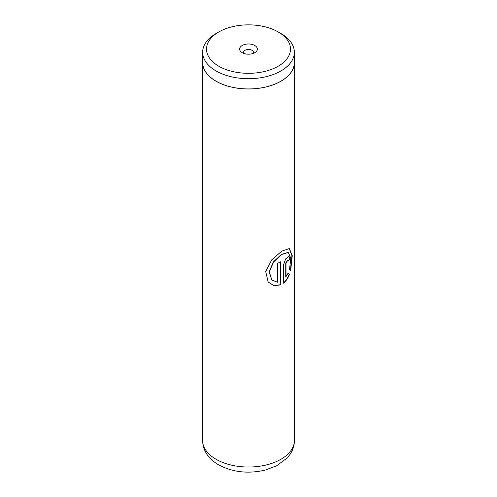 <?xml version="1.0" encoding="UTF-8"?>
<svg xmlns="http://www.w3.org/2000/svg" width="497" height="497" viewBox="0 0 497 497"><rect width="100%" height="100%" fill="white"/><g stroke="black" fill="none" stroke-linecap="round" stroke-linejoin="round"><path stroke-width="0.75" d="M218.817 66.225A41.984 24.235 0 0 0 278.183 66.225A41.984 24.235 0 0 0 278.183 31.951L280.917 33.529A45.848 26.471 0 0 1 294.348 52.247A45.848 26.471 0 0 1 266.044 76.7A45.848 26.471 0 0 1 216.083 70.959A45.848 26.471 0 0 1 202.652 52.247A45.848 26.471 0 0 1 216.083 33.529L218.817 31.951A41.984 24.235 0 0 0 218.817 66.225M254.756 45.475A8.847 5.107 0 0 0 242.244 45.475A8.847 5.107 0 0 0 242.244 52.701L242.244 52.701A8.847 5.107 0 0 0 254.756 52.701A8.847 5.107 0 0 0 254.756 45.475M252.948 53.502A4.914 2.839 0 0 0 253.414 52.297A4.914 2.839 0 0 0 251.973 50.29A4.914 2.839 0 0 0 246.618 49.675A4.914 2.839 0 0 0 243.586 52.297A4.914 2.839 0 0 0 244.052 53.502M202.652 52.247L202.652 62.467A45.848 26.471 0 0 0 216.083 81.185A45.848 26.471 0 0 0 266.044 86.919A45.848 26.471 0 0 0 294.348 62.467L294.348 52.247M280.718 284.918L280.718 261.726A45.91 26.509 180 0 1 277.699 263.298L277.699 282.277L271.865 280.06L269.256 271.847L273.63 261.981L281.749 254.476L288.248 252.457L290.857 258.216L289.471 269.61L290.695 270.461L292.255 255.738L289.378 248.543L281.78 251.128L271.673 259.9L265.69 271.555L268.181 282.06L273.866 285.638L280.718 284.918L280.488 261.857M285.986 277.127L285.986 263.13L287.806 260.242L288.185 261.155A45.91 26.509 180 0 0 290.074 259.074L289.08 256.359L285.638 258.912L283.489 264.988L283.489 283.197C286.086 281.029 288.08 278.072 289.478 274.319L288.092 273.418L285.719 277.015L285.719 263.025L287.657 260.223M202.652 61.05A45.91 26.509 0 0 0 202.59 62.467A45.91 26.509 0 0 0 216.033 81.21A45.91 26.509 0 0 0 266.069 86.956A45.91 26.509 0 0 0 294.41 62.467A45.91 26.509 0 0 0 294.348 61.05M280.917 33.529L278.183 31.951A41.984 24.235 0 0 0 218.817 31.951M288.161 260.801A45.587 26.316 180 0 0 289.782 258.993L290.074 259.074M289.782 258.993L288.925 256.328M283.24 283.073C285.812 280.917 287.794 277.972 289.186 274.232L289.478 274.319M289.186 274.232L287.806 273.325M290.422 270.269L291.95 255.787L289.217 248.5M268.125 281.992L273.748 285.495L280.488 284.781M271.809 280.004L269.101 271.729L273.418 261.869L281.476 254.371L288.098 252.408M216.033 459.259A45.91 26.509 0 0 0 266.069 465.006A45.91 26.509 0 0 0 294.41 440.516C294.354 445.411 292.975 449.915 290.267 454.034L287.191 457.954L276.5 465.875L265.013 470.143C248.121 474.014 232.627 472.237 218.543 464.813C208.193 458.619 202.875 450.518 202.59 440.516A45.91 26.509 0 0 0 216.033 459.259M294.41 62.467L294.41 440.516M202.59 62.467L202.59 440.516"/></g></svg>
